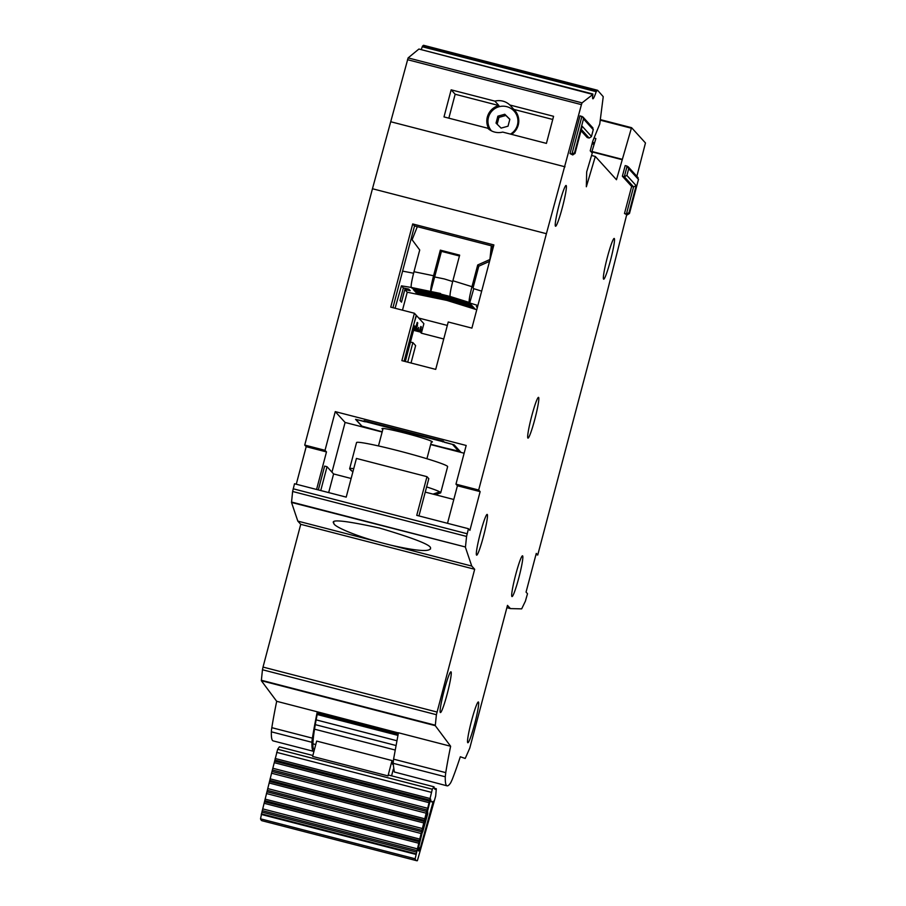 <?xml version="1.0" encoding="UTF-8"?>
<svg xmlns="http://www.w3.org/2000/svg" width="906" height="906" viewBox="0 0 906 906"><rect width="100%" height="100%" fill="white"/><g stroke="black" fill="none" stroke-linecap="round" stroke-linejoin="round"><path stroke-width="1.36" d="M272.004 771.493L277.678 749.262L432.298 789.228L427.7 808.288L426.624 811.448L272.004 771.493L269.807 780.372L424.416 820.326L426.624 811.448M418.742 847.778L420.033 848.107A10.272 0.929 -75.5 0 1 418.606 850.983A10.272 0.929 -75.5 0 1 418.855 847.121A142.31 12.899 -75.5 0 1 418.697 846.793L430.577 798.979A94.598 8.573 104.5 0 0 431.845 801.889A94.598 8.573 104.5 0 0 433.272 801.255L420.271 848.118A142.31 12.899 -75.5 0 1 420.033 848.107M416.534 852.082L261.925 812.116L264.767 800.678L419.376 840.643L415.141 858.786A155.345 14.077 104.5 0 0 416.647 860.7A155.345 14.077 104.5 0 0 417.383 860.689L435.684 796.023L436.318 788.752A81.574 7.395 -75.5 0 1 435.106 789.273A81.574 7.395 -75.5 0 1 434.008 786.804L388.595 775.06L387.995 775.91L392.026 760.553A68.154 6.172 104.5 0 0 393.045 764.539L393.091 764.551M387.995 775.91L312.627 756.431L316.658 741.074L392.026 760.553M393.34 769.16L391.585 775.83M312.864 755.491L279.399 746.838L277.678 749.262M434.291 788.22L436.318 788.752M432.298 789.228L434.008 786.804M416.647 860.7L262.027 820.734A155.345 14.077 -75.5 0 1 260.532 818.831L261.925 812.116M424.416 820.326L421.584 831.765L266.964 791.81L264.767 800.678M266.964 791.81L269.807 780.372M419.376 840.643L421.584 831.765M418.753 847.733L420.271 848.118M427.587 810.995L427.779 813.588L422.06 833.237M427.145 812.761L427.383 814.358L426.941 813.622M491.426 130.838A15.028 14.949 137.7 0 1 499.41 106.636A15.028 14.949 137.7 0 1 510.474 134.099M508.017 126.194L501.109 128.108L496.035 123.091L497.87 116.172L504.778 114.258L509.851 119.264L508.017 126.194M509.818 119.366L505.865 115.458L498.957 117.372L497.156 124.201M497.87 116.172L498.957 117.372M504.778 114.258L505.865 115.458M382.864 429.274A26.059 1.54 14.8 0 1 382.072 428.776A26.059 1.54 14.8 0 1 382.004 428.617A26.059 1.54 14.8 0 1 406.443 433.487A26.059 1.54 14.8 0 1 432.321 441.766A26.059 1.54 14.8 0 1 432.389 441.924A26.059 1.54 14.8 0 1 431.313 442.083M414.506 326.76L415.831 327.1L417.247 322.411L417.473 325.163L416.703 328.063L414.325 327.451M413.748 329.625L419.478 331.109L420.882 326.432L421.12 329.172L420.35 332.072L413.566 330.316M416.171 315.492L416.522 315.582A14.032 1.268 104.5 0 0 413.714 324.767L404.087 361.211L416.228 315.254L414.404 313.25L390.735 307.134L412.706 223.952L493.883 244.926L471.901 328.108L448.232 321.992L435.707 369.388L401.879 360.645L414.404 313.25M405.322 361.539L414.733 325.9L415.831 327.1M414.099 328.312L417.893 329.365L418.663 327.406L418.289 329.807L419.478 331.109M416.703 328.063L417.893 329.365M418.289 329.807L413.974 328.776M420.35 332.072L421.369 333.193L443.736 338.98M365.05 420.86A14.032 1.268 104.5 0 0 365.186 421.584L355.82 419.399L361.947 426.148L378.312 430.735M443.057 447.462L458.583 451.131L458.866 450.022M458.583 451.131L452.456 444.37L442.502 441.573A14.032 1.268 -75.5 0 1 442.355 440.837M443.023 441.018L442.785 441.89M447.315 325.435L418.776 318.063M421.369 333.193L423.883 323.68L416.522 315.582M477.87 305.503L469.704 302.966L473.77 288.674L481.675 291.143M402.49 310.169L407.236 292.219L446.885 300.407L476.76 309.727M407.236 292.219L404.823 289.569L401.505 302.151L400.044 300.543L403.363 287.972L401.437 285.854L395.084 308.255M473.77 288.674L473.057 287.904L478.798 266.171L489.534 261.37M469.704 302.966L469.217 302.423C468.81 300.781 469.716 295.537 471.969 286.692L452.887 280.747L459.659 255.141L440.327 250.147L441.426 251.347L434.654 276.953L443.725 278.822A15.028 14.949 -42.3 0 1 445.152 279.195L452.683 281.54M477.326 307.587L476.397 306.568L477.507 306.908M452.887 280.747C450.644 289.58 449.727 294.824 450.146 296.477L441.267 294.224L470.384 303.714L442.139 295.186L471.267 304.676L443.011 296.149L472.139 305.639L443.895 297.111L473.011 306.602L444.767 298.074L473.883 307.564L445.639 299.037L474.767 308.527L446.885 300.407M440.61 293.499L430.814 291.483C430.407 289.829 431.324 284.586 433.566 275.752L413.985 271.709C411.743 280.543 410.826 285.786 411.245 287.44L401.437 285.854M403.363 287.972L408.753 289.082L410.214 290.679L404.823 289.569M446.148 299.603L416.783 293.544L445.639 299.037M445.276 298.64L415.911 292.581L444.767 298.074M444.404 297.678L415.027 291.619L443.895 297.111M443.521 296.715L414.155 290.656L443.011 296.149M442.649 295.752L413.283 289.694L442.139 295.186M441.777 294.79L411.902 288.165L441.267 294.224M402.592 271.121L413.589 273.238M441.426 251.347L459.433 256.002M491.448 254.133L492.558 246.115M434.654 276.953L430.814 291.483L411.245 287.44M440.327 250.147L433.566 275.752M413.985 271.709L419.727 249.988L412.105 239.75L417.315 226.67M491.335 245.809L489.84 260.203M489.41 259.728L477.711 264.971L478.798 266.171M477.711 264.971L471.969 286.692M411.03 363.012L415.627 345.605L412.887 342.593L407.711 362.151M412.887 342.593A25.051 1.484 -165.2 0 0 410.441 342.128M351.868 470.961A45.606 2.695 14.8 0 1 350.962 470.339A45.606 2.695 14.8 0 1 350.962 470.327L349.761 468.991A47.101 2.786 14.8 0 1 349.761 468.991A47.101 2.786 14.8 0 1 349.648 468.696A47.101 2.786 14.8 0 1 353.736 468.629M426.613 486.918A47.101 2.786 14.8 0 1 440.61 492.468A47.101 2.786 14.8 0 1 440.724 492.762A47.101 2.786 14.8 0 1 440.486 492.955L435.322 494.71M349.648 468.696L356.545 442.581A47.101 2.786 14.8 0 1 400.724 451.381A47.101 2.786 14.8 0 1 447.507 466.352A47.101 2.786 14.8 0 1 447.632 466.647L440.724 492.762M433.023 494.121L437.972 492.422A45.606 2.695 14.8 0 1 438.9 493.068A45.606 2.695 14.8 0 1 438.923 493.464L435.299 494.71M350.962 470.327A45.606 2.695 14.8 0 1 350.939 469.931L352.842 472.037M438.923 493.464L436.647 492.875M594.11 144.36L592.071 143.839M314.518 749.228A73.159 6.636 -75.5 0 1 313.997 749.285A73.159 6.636 -75.5 0 1 313.657 749.069A73.159 6.636 -75.5 0 1 317.644 712.207L398.391 733.067M467.734 742.671A21.042 1.903 104.5 0 0 467.836 742.727A21.042 1.903 104.5 0 0 474.789 723.441A21.042 1.903 104.5 0 0 478.47 702.037A21.042 1.903 104.5 0 0 478.368 701.98A21.042 1.903 104.5 0 0 471.414 721.278A21.042 1.903 104.5 0 0 467.734 742.671M511.901 596.51A21.042 1.903 104.5 0 0 512.003 596.567A21.042 1.903 104.5 0 0 518.957 577.281A21.042 1.903 104.5 0 0 522.637 555.876A21.042 1.903 104.5 0 0 522.535 555.82A21.042 1.903 104.5 0 0 515.582 575.117A21.042 1.903 104.5 0 0 511.901 596.51M440.316 712.501A21.042 1.903 104.5 0 0 440.418 712.558A21.042 1.903 104.5 0 0 447.371 693.271A21.042 1.903 104.5 0 0 451.052 671.878A21.042 1.903 104.5 0 0 450.95 671.81A21.042 1.903 104.5 0 0 443.997 691.108A21.042 1.903 104.5 0 0 440.316 712.501M476.545 555.095A21.042 1.903 104.5 0 0 476.635 555.163A21.042 1.903 104.5 0 0 483.6 535.865A21.042 1.903 104.5 0 0 487.269 514.472A21.042 1.903 104.5 0 0 487.168 514.404A21.042 1.903 104.5 0 0 480.214 533.702A21.042 1.903 104.5 0 0 476.545 555.095M527.881 438.062A21.042 1.903 104.5 0 0 527.983 438.119A21.042 1.903 104.5 0 0 534.936 418.821A21.042 1.903 104.5 0 0 538.617 397.428A21.042 1.903 104.5 0 0 538.515 397.372A21.042 1.903 104.5 0 0 531.562 416.658A21.042 1.903 104.5 0 0 527.881 438.062M552.751 119.467L513.861 109.411A16.036 15.946 137.7 0 1 511.516 134.371M509.851 105.005A16.036 15.946 -42.3 0 0 494.88 101.132L451.154 89.83L443.997 116.919L487.722 128.222A16.036 15.946 -42.3 0 0 502.694 132.083L546.42 143.386L553.577 116.308L509.851 105.005L513.861 109.411M489.138 129.411A16.036 15.946 137.7 0 1 498.889 105.549L494.88 101.132M435.276 725.661L261.336 680.7L262.457 669.749L436.398 714.709L435.276 725.661L450.633 746.261A113.25 10.26 104.5 0 0 445.752 772.637L445.288 776.782A120.26 10.895 104.5 0 0 446.499 785.468A120.26 10.895 104.5 0 0 447.066 785.83A120.26 10.895 104.5 0 0 450.712 782.739L452.151 779.67A113.25 10.26 104.5 0 0 460.316 756.759L465.152 758.447M445.288 776.782L393.113 763.294L394.314 771.98L447.066 785.83M555.446 226.172A21.042 1.903 104.5 0 0 555.548 226.24A21.042 1.903 104.5 0 0 562.501 206.942A21.042 1.903 104.5 0 0 566.182 185.549A21.042 1.903 104.5 0 0 566.08 185.481A21.042 1.903 104.5 0 0 559.127 204.779A21.042 1.903 104.5 0 0 555.446 226.172M603.566 279.127A21.042 1.903 104.5 0 0 603.668 279.195A21.042 1.903 104.5 0 0 610.621 259.897A21.042 1.903 104.5 0 0 614.302 238.505A21.042 1.903 104.5 0 0 614.2 238.448A21.042 1.903 104.5 0 0 607.247 257.734A21.042 1.903 104.5 0 0 603.566 279.127M391.607 545.344C416.794 551.007 429.761 552.003 430.486 548.345C431.992 545.355 415.005 538.594 379.535 528.039C345.084 520.52 329.863 518.968 333.861 523.362C333.521 526.499 356.058 535.933 377.972 541.822A50.113 2.956 -165.2 0 0 391.607 545.344L471.754 566.069L474.676 569.274L436.398 714.709M430.531 549.002L430.486 548.345M276.692 701.301A113.25 10.26 104.5 0 0 271.823 727.677A20.045 1.812 104.5 0 0 271.358 731.822A120.26 10.895 104.5 0 0 273.125 740.882L313.714 751.368A120.26 10.895 -75.5 0 1 311.936 742.308A20.045 1.812 -75.5 0 1 312.4 738.163A113.25 10.26 -75.5 0 1 317.27 711.799L276.692 701.301L261.336 680.7M262.457 669.749L263.023 667.076L436.964 712.025M418.957 515.922L428.798 478.674L426.975 476.669L356.432 458.436L346.205 497.122L294.507 483.759L292.627 491.482L291.517 502.456L297.814 521.109L300.735 524.325L263.023 667.076M296.273 484.212L306.194 446.669L326.488 451.924L316.568 489.466M597.53 90.26L423.589 45.3A20.045 1.812 104.5 0 0 423.34 45.391L422.253 46.727L596.193 91.687A20.045 1.812 -75.5 0 1 592.886 98.788A20.045 1.812 -75.5 0 1 592.864 94.428L418.912 49.037L408.119 57.905L372.457 188.742L304.733 445.073L306.194 446.669M422.253 46.727A20.045 1.812 -75.5 0 1 421.222 49.637M430.735 444.28L460.69 452.026L454.121 444.801L444.461 442.309L443.374 441.109L364.133 420.622L365.22 421.822L355.56 419.331L362.117 426.545L382.219 431.743M430.656 444.574L464.132 453.226M317.27 711.799L398.414 732.931M393.113 763.294L393.578 759.149L445.752 772.637M450.633 746.261L398.447 732.773L393.578 759.149M382.139 432.026L345.095 422.456L335.254 411.618L466.182 445.469L455.967 484.155L478.674 490.021L480.135 491.63L469.908 530.327L468.447 528.719L416.749 515.355L426.975 476.669M447.507 523.306L457.428 485.763L455.967 484.155M465.333 758.209L469.772 748.13L507.485 605.378L510.406 608.594L521.675 608.866L525.389 601.165L527.507 593.713L526.058 592.105L536.273 553.407L537.734 555.016L535.967 554.563M457.428 485.763L480.135 491.63M622.377 176.228L624.313 176.727L627.122 166.092L625.185 165.594L622.377 176.228L631.641 186.421L624.483 213.51L627.224 214.892L629.477 213.476L638.515 179.275L629.511 213.295L629.002 212.729L636.159 185.651L626.907 175.458L628.696 168.686L638.458 179.433L637.19 177.168M591.98 127.418L593.305 129.524L591.425 136.647L589.172 138.052L587.235 137.553L581.029 130.736M570.021 153.567L571.946 154.065L574.54 152.797L575.05 153.352L572.751 154.949L570.021 153.567L579.987 115.843L582.909 116.953L583.487 118.935L593.249 129.694L591.459 136.466L582.207 126.274L575.004 153.544L582.207 126.274M537.734 555.016L605.423 298.833L626.692 214.756M636.85 176.308L645.468 142.967L631.595 127.689L600.44 119.637L631.584 127.689L631.369 128.222L631.595 127.689M600.372 120.204L631.369 128.222L616.465 179.716L595.321 156.444L586.341 186.761L586.68 171.914L592.264 153.08L590.225 150.826L592.773 141.155L599.749 124.031L603.237 96.67L597.632 90.317M596.193 91.687L597.28 90.351L423.34 45.391M478.674 490.021L546.397 233.703L581.437 104.632L582.06 102.865L592.864 94.428M292.627 491.482L466.567 536.431L468.447 528.719M466.567 536.431L465.458 546.998L291.517 502.037M291.517 502.456L465.458 546.998M465.446 547.417L471.754 566.069M631.641 186.421L633.577 186.919L636.159 185.651M624.483 213.51L626.42 214.009L629.002 212.729M546.397 233.703L372.457 188.742M304.733 445.073L325.028 450.316L326.488 451.924M335.254 411.618L325.028 450.316M565.016 166.795L391.075 121.834M591.55 155.47L595.321 156.444M621.788 159.592L591.833 151.857L591.675 152.435M594.211 137.95L595.876 138.584L591.935 151.495L621.89 159.23M506.884 607.677L510.406 608.594M474.676 569.274L300.735 524.325M297.814 521.109L377.972 541.822M333.816 522.705L333.861 523.362M627.122 166.092L628.696 168.686M627.224 214.892L626.42 214.009L633.577 186.919L624.313 176.727L626.907 175.458M594.347 143.612L592.626 141.721M453.793 499.489L425.242 492.105M493.498 246.364L414.529 225.956L392.932 307.7M414.529 225.956L412.706 223.952M351.132 478.481L333.601 473.94L328.674 492.592M320.747 490.542L327.032 466.726L333.601 473.94M498.889 105.549L455.163 94.247L451.154 89.83M455.163 94.247L448.844 118.165M318.323 489.92L324.62 466.103L327.032 466.726M345.095 422.456L331.97 472.151M518.628 118.652L517.938 121.279M516.069 128.358L515.435 130.747M396.862 740.734L316.149 719.874M395.945 745.491L315.288 724.641M395.129 750.009L314.529 729.183M317.451 713.169L398.187 734.041M276.67 752.354L431.279 792.32M415.141 858.786L260.532 818.831M275.152 758.481L429.761 798.446M415.877 854.403L261.256 814.437M422.694 831.946L427.779 813.588M274.846 760.055L429.467 800.009M416.024 853.792L261.404 813.837M429.387 801.13L274.767 761.165M429.082 802.693L274.473 762.727M262.48 810.677L417.1 850.632M427.7 808.288L273.08 768.322M263 808.956L417.609 848.911M427.179 809.998L272.57 770.043M264.382 803.362L419.002 843.316M264.688 801.799L419.297 841.765M271.494 773.203L426.103 813.169M270.101 778.809L424.71 818.775M419.671 839.081L265.062 799.115M421.064 833.497L266.443 793.531M424.325 821.482L269.716 781.527M424.031 823.022L269.422 783.067M267.519 790.394L422.128 830.36M422.649 828.616L268.04 788.662M417.009 322.853L417.836 323.068M420.656 326.862L421.483 327.077M416.409 324.892L417.473 325.163M420.056 328.901L421.12 329.172M365.186 421.584L442.502 441.573M469.217 302.423L450.146 296.477M589.172 138.052L581.369 129.479M572.751 154.949L571.946 154.065L581.912 116.342M581.437 104.632L407.496 59.683M408.119 57.905L582.06 102.865M435.265 725.196L261.324 680.247M574.54 152.797L583.487 118.935M467.122 533.736L293.182 488.787M596.499 90.985L422.558 46.025M271.358 731.822L311.936 742.308M271.823 727.677L312.4 738.163M315.741 744.562L312.921 743.837M317.179 714.506L397.915 735.378M431.845 801.889L429.965 801.402M517.654 115.017L514.064 111.076M378.47 445.933L383.079 428.459M426.919 458.742L431.528 441.267M592.932 127.973L582.909 116.953M638.13 177.723L628.118 166.704M592.852 93.998L418.912 49.037"/></g></svg>
